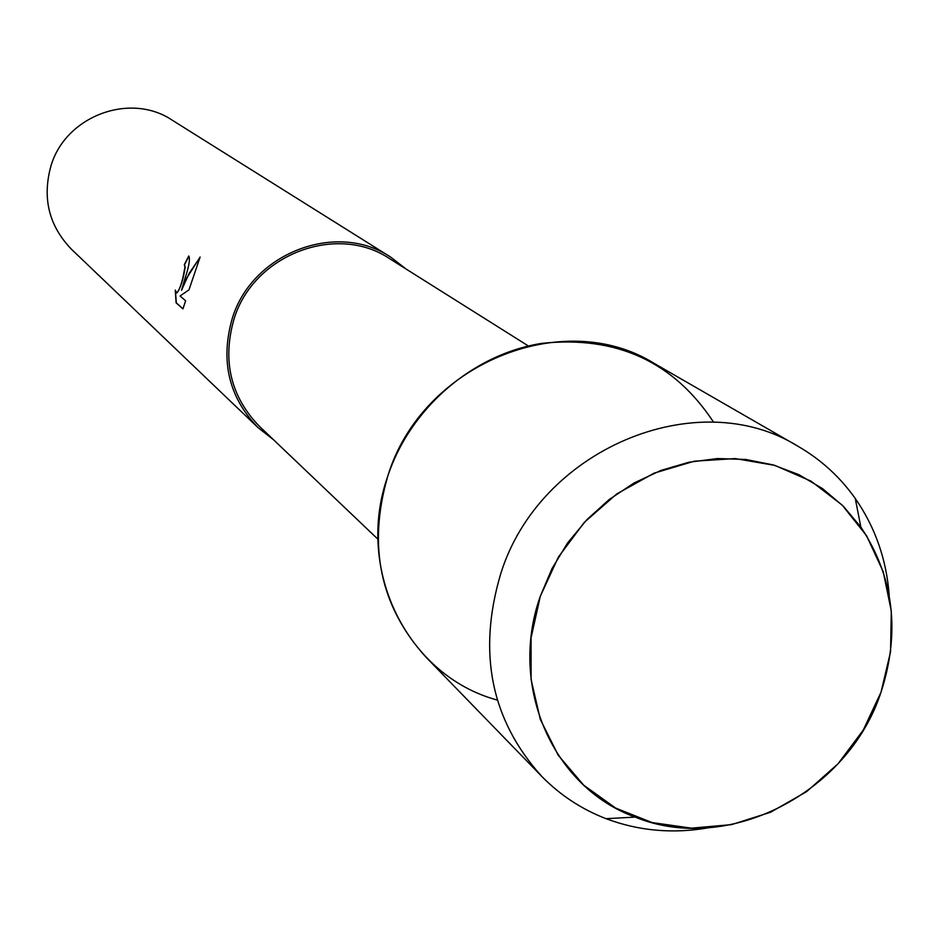 <?xml version="1.0" encoding="UTF-8"?>
<svg xmlns="http://www.w3.org/2000/svg" width="939" height="939" viewBox="0 0 939 939"><rect width="100%" height="100%" fill="white"/><g stroke="black" fill="none" stroke-linecap="round" stroke-linejoin="round"><path stroke-width="1.41" d="M540.289 596.312L531.063 637.863L531.098 679.625L540.336 719.427L558.224 755.226L583.776 785.25L615.632 808.056L652.124 822.576L691.409 828.163L731.563 824.63L770.602 812.235L806.671 791.6L838.046 763.783L863.223 730.119L881.017 692.207L890.548 651.866L891.299 611.031L883.212 571.675L866.58 535.758L842.154 505.053L811.073 481.179L774.851 465.392L735.26 458.584L694.32 461.19L654.131 473.139L616.806 493.891L584.304 522.377L558.353 557.12L540.289 596.312C508.21 686.491 553.001 787.528 635.175 817.094C727.866 855.124 848.234 793.032 881.017 692.207C900.513 631.97 893.799 576.933 860.863 527.108L843.304 506.203L822.494 488.585L798.913 474.688L773.126 464.887L745.742 459.453L717.455 458.549L688.944 462.234L660.939 470.427L634.142 482.939L609.247 499.478L586.887 519.643L567.626 542.895L551.968 568.67L540.289 596.312M713.593 422.221C673.803 361.738 616.512 335.446 541.733 343.369C472.775 354.296 410.39 407.937 387.772 476.155C354.566 570.349 407.902 676.068 497.341 700.071M528.399 345.998L389.826 258.8C336.491 222.672 252.861 254.833 233.846 319.624C222.214 361.092 230.748 396.669 259.434 426.341L377.983 539.268M406.141 269.07L390.671 257.11C336.385 220.465 251.406 253.225 232.074 319.107C220.254 361.233 228.893 397.385 257.99 427.574L273.39 439.64M184.772 279.2L181.532 290.28L185.593 279.892L200.124 257.028L188.962 289.869L180.065 295.973L185.64 300.844L182.917 308.872L176.098 302.816L175.253 290.081L176.673 292.874C178.516 291.829 180.593 286.747 182.929 277.639L184.96 267.146L184.326 264.692L188.739 256.007C190.335 258.73 189.009 266.465 184.772 279.2M390.671 257.11L172.095 120.11C130.005 91.787 65.19 116.19 50.87 166.25C42.102 198.27 48.992 225.97 71.528 249.316L257.99 427.574M188.903 256.147L184.537 264.751L185.159 267.204C183.281 279.564 180.523 288.132 176.884 292.933L176.884 292.933M199.972 257.521L189.162 273.343L181.532 290.28M175.429 290.973L176.309 302.874L182.952 308.79M889.245 595.713C886.58 559.703 875.254 527.295 855.276 498.503C840.076 477.047 821.097 459.711 798.326 446.471C696.926 383.042 538.716 449.452 500.51 574.468C477.423 652.922 491.144 720.19 541.65 776.271C560.067 795.087 581.546 809.218 606.078 818.691C638.896 830.992 673.087 834.008 708.652 827.752M798.326 446.471L654.225 363.428C562.59 306.255 421.306 364.755 387.772 476.155C367.501 546.099 380.166 606.359 425.766 656.96L541.65 776.271M635.175 817.094L606.078 818.691M860.863 527.108L855.276 498.503"/></g></svg>
